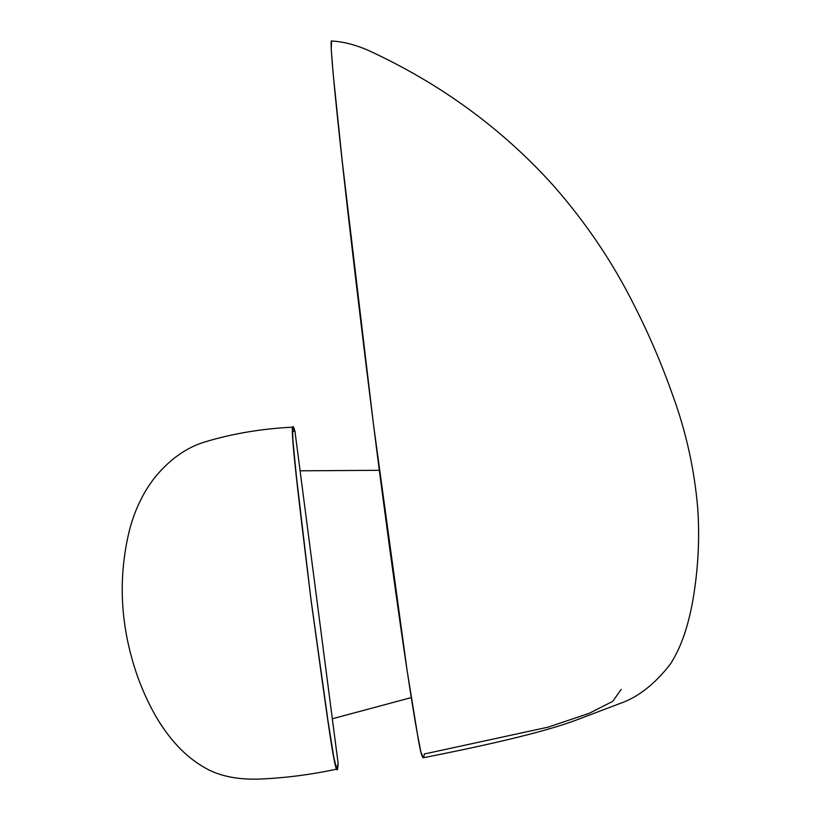 <?xml version="1.0" encoding="UTF-8"?>
<svg xmlns="http://www.w3.org/2000/svg" width="820" height="820" viewBox="0 0 820 820"><rect width="100%" height="100%" fill="white"/><g stroke="black" fill="none" stroke-linecap="round" stroke-linejoin="round"><path stroke-width="1.23" d="M336.651 769.17L338.096 763.184C337.04 794.293 326.729 712.508 311.108 600.558C297.865 492.687 287.154 405.285 294.944 431.146L292.258 431.556L294.944 431.146L338.096 763.184L294.944 431.146L292.668 427.169L292.873 439.93L296.409 476.522L310.678 597.206L328.02 721.036L333.76 756.983L336.651 769.17C311.538 774.551 286.467 777.821 261.426 779C237.175 780.107 217.495 775.864 202.386 766.28C184.92 755.886 169.514 739.425 156.159 716.905C145.242 697.82 136.94 677.515 131.231 656C119.884 613.913 119.269 572.073 129.396 530.509C134.429 510.932 142.547 493.712 153.74 478.859C169.043 459.682 186.417 447.279 205.892 441.642C232.9 433.544 261.836 428.716 292.668 427.169M332.325 718.771L411.322 697.584L332.325 718.771M300.099 470.813L379.363 470.311L300.099 470.813M423.192 757.782L420.875 751.868L417.523 734.658L407.089 670.422L373.366 423.612L342.104 160.013L333.074 72.867L331.239 49.292L331.567 41C343.395 41.635 355.87 44.864 368.979 50.696C440.422 83.66 501.707 128.402 552.834 184.941C585.88 222.415 613.247 263.025 634.926 306.762C649.491 335.482 662.17 365.228 672.974 395.988C686.186 432.202 694.448 469.675 697.738 508.41C699.624 535.952 698.455 563.791 694.222 591.927C689.61 622.749 681.635 646.847 670.288 664.21C654.596 684.454 637.499 697.676 619.018 703.847L576.675 719.899C541.907 733.162 476.553 747.235 423.192 757.782M621.201 689.364L612.673 701.397L589.088 713.359L548.098 727.155L424.319 753.99C423.222 762.487 420.844 755.404 417.185 732.762C410.226 695.134 393.866 584.25 376.216 445.998C351.052 248.029 326.995 33.364 331.71 41.051"/></g></svg>
